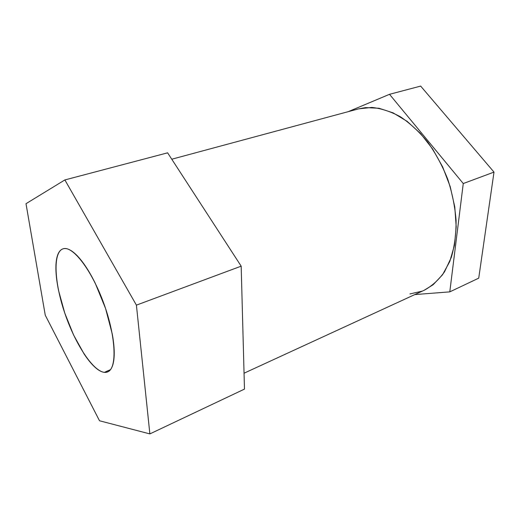 <?xml version="1.0" encoding="UTF-8"?>
<svg xmlns="http://www.w3.org/2000/svg" width="520" height="520" viewBox="0 0 520 520"><rect width="100%" height="100%" fill="white"/><g stroke="black" fill="none" stroke-linecap="round" stroke-linejoin="round"><path stroke-width="0.78" d="M104.397 372.359L110.513 369.61L104.397 372.359C101.517 372.053 98.319 370.279 94.79 367.036C91.273 363.799 87.685 359.404 84.038 353.866L73.593 335.017L64.76 313.053L58.604 290.706C57.077 283.419 56.193 276.783 55.952 270.777C55.712 264.771 56.173 259.857 57.33 256.029C58.487 252.2 60.32 249.828 62.816 248.911L63.083 248.82C72.559 245.323 91.741 269.952 103.883 303.661C116.135 337.331 117.169 368.524 107.647 371.904L104.397 372.359C92.768 371.072 75.01 343.506 64.76 313.053C54.386 282.627 52.748 252.661 62.816 248.911C65.319 248.008 68.348 248.755 71.897 251.154C75.459 253.578 79.281 257.569 83.356 263.139C87.438 268.736 91.423 275.483 95.309 283.394L105.586 308.542L112.255 333.976C113.737 342.075 114.387 349.109 114.198 355.082C114.003 361.023 113.041 365.469 111.312 368.413C109.577 371.345 107.276 372.658 104.397 372.359M63.642 248.683L62.816 248.911L63.642 248.683M136.409 305.142L64.87 179.933L26 203.697L45.259 315.204L99.509 420.765L149.87 433.907L136.409 305.142L64.87 179.933L167.622 152.828L241.176 266.162L136.409 305.142L241.176 266.162L244.478 389.103L149.87 433.907L244.478 389.103L241.176 266.162L167.622 152.828L64.87 179.933L26 203.697L45.259 315.204L99.509 420.765L149.87 433.907L136.409 305.142M478.725 278.161L494 172.107L420.667 86.093L494 172.107L463.262 183.541L449.787 291.87L414.798 294.587L449.787 291.87L478.725 278.161L449.787 291.87L463.262 183.541L389.512 94.309L463.262 183.541L494 172.107L478.725 278.161M244.049 373.204L424.255 290.231C431.957 286.046 438.704 279.916 444.496 271.85L451.321 257.368C454.565 246.175 456.157 233.889 456.085 220.5C455 206.745 452.218 192.966 447.733 179.16C442.338 165.685 435.656 153.316 427.687 142.058C419.166 131.729 410.079 123.305 400.426 116.785C390.676 111.501 381.121 108.388 371.755 107.432L358.592 108.869L171.769 159.218M348.212 111.663L389.512 94.309L420.667 86.093L389.512 94.309L348.212 111.663M409.91 293.95L422.038 291.174M424.093 290.303L433.082 284.778L442.507 274.807L449.787 261.489L454.467 245.264L456.196 226.798L454.779 206.934L450.216 186.661L442.709 167.018L432.64 149.026L420.57 133.569L407.141 121.355L393.068 112.847L379.015 108.264L365.606 107.601L358.3 108.947M108.16 371.67L107.647 371.904"/></g></svg>
